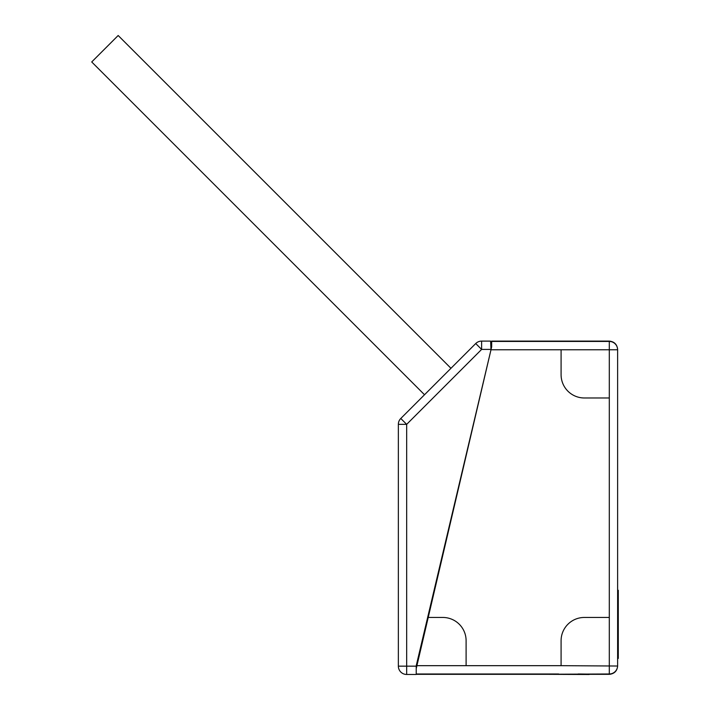 <?xml version="1.0" encoding="UTF-8"?>
<svg xmlns="http://www.w3.org/2000/svg" width="710" height="710" viewBox="0 0 710 710"><rect width="100%" height="100%" fill="white"/><g stroke="black" fill="none" stroke-linecap="round" stroke-linejoin="round"><path stroke-width="1.06" d="M609.553 674.331L527.255 674.331L609.304 673.985L609.304 617.452L584.365 617.452A23.279 23.279 0 0 0 561.086 640.731L561.086 665.669L617.62 666.024C617.15 670.906 614.461 673.675 609.553 674.331L578.162 673.985M450.965 368.295L118.171 35.5L91.714 61.956L424.518 394.751M490.637 349.418L481.611 349.418L475.727 343.533A8.316 8.316 0 0 1 481.611 341.102L490.637 341.102L490.974 349.835L416.229 665.74L416.229 674.465L406.67 674.465L416.229 674.465M406.67 674.465A8.316 8.316 0 0 1 398.354 666.158L398.354 424.358A8.316 8.316 0 0 1 400.786 418.474L475.727 343.533A8.316 8.316 0 0 1 481.611 341.102L481.611 349.418L406.67 424.358L400.786 418.474A8.316 8.316 0 0 0 398.354 424.358L406.67 424.358L406.67 666.158L398.354 666.158A8.316 8.316 0 0 0 406.67 674.465L406.67 666.158L416.229 666.158M428.299 617.105L427.686 617.105M416.229 665.74L416.894 665.74M437.742 381.527L417.728 401.54M561.086 349.764L561.086 374.702A23.279 23.279 0 0 0 584.365 397.982L609.304 397.982L609.304 349.764L490.992 349.764L491.675 346.853L491.675 341.102L609.304 341.102C614.319 341.634 617.088 344.403 617.62 349.418L617.62 665.669A8.316 8.316 180 0 1 609.304 673.985L609.304 674.296M416.229 674.331L527.255 674.331M428.219 617.452L416.912 665.669L466.106 665.669L466.106 640.731A23.279 23.279 0 0 0 442.836 617.452L428.219 617.452L490.992 349.764M416.912 665.669L416.229 668.58L416.912 665.669M416.229 668.58L417.027 665.163M617.62 590.267L618.286 590.267L618.286 658.436L617.62 658.436M618.286 626.85L617.62 626.85M618.286 654.593L617.62 654.593M618.286 621.862L617.62 621.862L618.286 621.862M618.286 625.812L617.62 625.812M618.286 622.901L617.62 622.901M618.286 594.11L617.62 594.11M547.623 674.331L589.185 674.5M417.285 661.25L417.95 661.25M416.974 665.403L416.308 665.403M416.229 673.985L558.646 673.985M466.106 665.669L561.086 665.669M491.675 341.448L609.304 341.448A8.316 8.316 180 0 1 617.62 349.764L609.304 349.764L609.304 341.102M609.304 617.452L609.304 397.982"/></g></svg>

